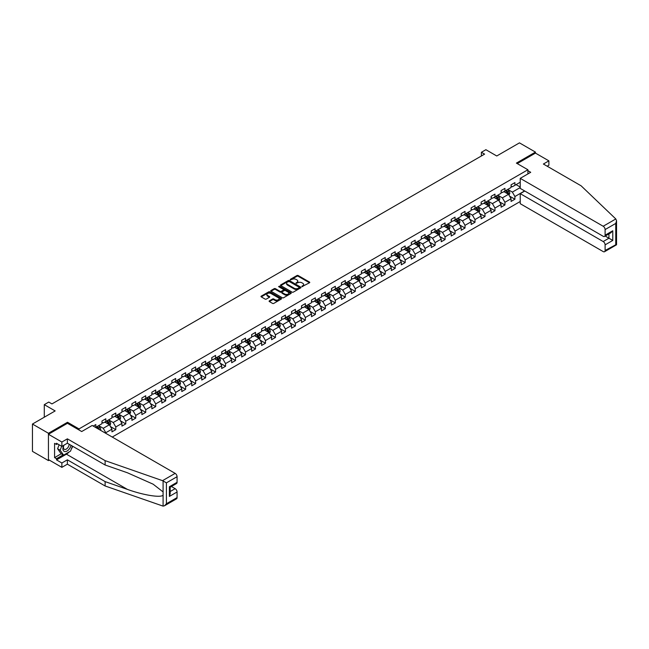 <?xml version="1.0" encoding="UTF-8"?>
<svg xmlns="http://www.w3.org/2000/svg" width="649" height="649" viewBox="0 0 649 649"><rect width="100%" height="100%" fill="white"/><g stroke="black" fill="none" stroke-linecap="round" stroke-linejoin="round"><path stroke-width="0.97" d="M301.939 286.639L309.492 282.786A0.884 0.511 0 0 0 309.492 282.064L298.191 275.541A0.884 0.511 0 0 0 296.934 275.541L290.265 279.386L290.265 279.897L292.009 279.403A2.839 1.639 0 0 1 296.025 279.403L296.966 279.946A2.839 1.639 0 0 1 297.802 281.106A2.839 1.639 0 0 1 296.966 282.266L296.106 283.272L297.842 282.769A2.839 1.639 0 0 1 301.866 282.769L302.807 283.313A2.839 1.639 0 0 1 303.635 284.473A2.839 1.639 0 0 1 302.807 285.633L301.939 286.639L301.939 286.128M269.376 300.836A0.884 0.511 0 0 0 269.376 301.566L272.539 303.391A0.884 0.511 0 0 0 273.797 303.391L281.204 299.116A0.884 0.511 0 0 0 281.204 298.394L269.903 291.872A0.884 0.511 0 0 0 268.654 291.872L261.239 296.147A0.884 0.511 0 0 0 261.239 296.869L265.076 299.084A0.884 0.511 0 0 0 266.325 299.084L269.497 297.25A0.884 0.511 0 0 0 269.497 296.528L267.599 295.433A2.377 1.371 0 0 1 266.901 294.459A2.377 1.371 0 0 1 268.37 293.194A2.377 1.371 0 0 1 270.957 293.494L278.397 297.786A2.377 1.371 0 0 1 279.094 298.759A2.377 1.371 0 0 1 277.626 300.025A2.377 1.371 0 0 1 275.038 299.724L273.797 299.011A0.884 0.511 0 0 0 272.539 299.011L269.376 300.836L269.376 301.566L272.539 299.749L272.539 299.011M547.156 166.209L548.884 165.211L548.884 160.855L535.449 153.099L535.449 152.101L519.46 142.869L496.753 155.979L485.882 149.7L481.404 152.28L484.6 154.129L51.961 403.913L48.764 402.064L44.286 404.651L44.286 417.21M67.504 423.335L67.504 422.264L48.44 433.272L32.45 424.04L55.157 410.931L44.286 404.651M67.504 422.264L79.016 428.916L527.905 169.754L527.905 173.924M535.449 152.101L516.393 163.102L527.905 169.754M292.066 292.123A0.884 0.511 0 0 0 293.324 292.123L300.73 287.848A0.884 0.511 0 0 0 300.73 287.118L289.43 280.595A0.884 0.511 0 0 0 288.18 280.595L280.766 284.87A0.884 0.511 0 0 0 280.766 285.601L292.066 292.123M278.851 286.777L290.955 293.486L283.564 297.761A0.884 0.511 0 0 1 282.307 297.761L271.006 291.231L274.178 289.413L274.178 288.675L271.006 290.509A0.884 0.511 0 0 0 271.006 291.231L271.006 290.509M274.178 289.413A0.884 0.511 0 0 1 275.427 289.413L275.427 288.675A0.884 0.511 0 0 0 274.178 288.675M275.427 288.675L280.011 291.328A0.884 0.511 0 0 0 281.268 291.328L283.37 290.111A0.884 0.511 0 0 0 283.37 289.381L278.599 286.631L279.484 286.12L290.971 292.756A0.884 0.511 0 0 1 290.971 293.478L290.971 292.756M48.44 433.272L48.44 460.595L32.45 451.363L32.45 424.04M79.016 429.987L79.016 428.916M112.245 437.053L520.23 201.506M520.23 182.231L514.917 185.298L514.917 182.604L511.079 184.819L511.079 187.512L504.938 191.057L504.938 188.364L501.101 190.579L501.101 193.272L494.96 196.817L494.96 194.124L491.123 196.339L491.123 199.032L484.981 202.577L484.981 199.884L481.144 202.099L481.144 204.792L475.003 208.337L475.003 205.644L471.166 207.858L471.166 210.56L465.025 214.105L465.025 211.404L461.188 213.618L461.188 216.32L455.046 219.865L455.046 217.164L451.209 219.378L451.209 222.08L445.068 225.625L445.068 222.923L441.231 225.146L441.231 227.84L435.09 231.385L435.09 228.691L431.252 230.906L431.252 233.599L425.111 237.145L425.111 234.451L421.274 236.666L421.274 239.359L415.141 242.904L415.141 240.211L411.296 242.426L411.296 245.119L405.163 248.664L405.163 245.971L401.317 248.186L401.317 250.879L395.184 254.424L395.184 251.731L391.347 253.946L391.347 256.639L385.206 260.184L385.206 257.491L381.369 259.705L381.369 262.407L375.227 265.952L375.227 263.251L371.39 265.465L371.39 268.167L365.249 271.712L365.249 269.011L361.412 271.233L361.412 273.927L355.271 277.472L355.271 274.778L351.433 276.993L351.433 279.687L345.292 283.232L345.292 280.538L341.455 282.753L341.455 285.446L335.314 288.992L335.314 286.298L331.477 288.513L331.477 291.206L325.336 294.751L325.336 292.058L321.498 294.273L321.498 296.966L315.357 300.511L315.357 297.818L311.52 300.033L311.52 302.726L305.379 306.271L305.379 303.578L301.542 305.793L301.542 308.494L295.4 312.039L295.4 309.338L291.563 311.552L291.563 314.254L285.422 317.799L285.422 315.098L281.585 317.312L281.585 320.014L275.444 323.559L275.444 320.857L271.607 323.08L271.607 325.774L265.465 329.319L265.465 326.625L261.628 328.84L261.628 331.534L255.487 335.079L255.487 332.385L251.65 334.6L251.65 337.293L245.509 340.839L245.509 338.145L241.671 340.36L241.671 343.053L235.53 346.598L235.53 343.905L231.693 346.12L231.693 348.813L225.552 352.358L225.552 349.665L221.715 351.88L221.715 354.573L215.573 358.118L215.573 355.425L211.736 357.64L211.736 360.341L205.595 363.886L205.595 361.185L201.758 363.399L201.758 366.101L195.617 369.646L195.617 366.945L191.78 369.167L191.78 371.861L185.638 375.406L185.638 372.713L181.801 374.927L181.801 377.621L175.66 381.166L175.66 378.472L171.823 380.687L171.823 383.381L165.682 386.926L165.682 384.232L161.844 386.447L161.844 389.14L155.703 392.686L155.703 389.992L151.866 392.207L151.866 394.9L145.725 398.445L145.725 395.752L141.888 397.967L141.888 400.66L135.746 404.205L135.746 401.512L131.909 403.727L131.909 406.428L125.768 409.973L125.768 407.272L121.931 409.487L121.931 412.188L115.79 415.733L115.79 413.032L111.953 415.246L111.953 417.948L105.811 421.493L105.811 418.792L101.974 421.014L101.974 423.708L95.833 427.253L95.833 424.56L93.213 426.069M524.611 190.928L514.917 196.525L514.917 199.219L511.079 201.433L511.079 198.74L504.938 202.285L504.938 204.979L501.101 207.193L501.101 204.5L494.96 208.045L494.96 210.738L491.123 212.953L491.123 210.26L484.981 213.805L484.981 216.498L481.144 218.721L481.144 216.02L475.003 219.565L475.003 222.266L471.166 224.481L471.166 221.78L465.025 225.325L465.025 228.026L461.188 230.241L461.188 227.548L455.046 231.085L455.046 233.786L451.209 236.001L451.209 233.307L445.068 236.853L445.068 239.546L441.231 241.761L441.231 239.067L435.09 242.612L435.09 245.306L431.252 247.52L431.252 244.827L425.111 248.372L425.111 251.066L421.274 253.28L421.274 250.587L415.141 254.132L415.141 256.826L411.296 259.04L411.296 256.347L405.163 259.892L405.163 262.585L401.317 264.808L401.317 262.107L395.184 265.652L395.184 268.353L391.347 270.568L391.347 267.867L385.206 271.412L385.206 274.113L381.369 276.328L381.369 273.627L375.227 277.172L375.227 279.873L371.39 282.088L371.39 279.394L365.249 282.94L365.249 285.633L361.412 287.848L361.412 285.154L355.271 288.7L355.271 291.393L351.433 293.608L351.433 290.914L345.292 294.459L345.292 297.153L341.455 299.367L341.455 296.674L335.314 300.219L335.314 302.913L331.477 305.127L331.477 302.434L325.336 305.979L325.336 308.673L321.498 310.887L321.498 308.194L315.357 311.739L315.357 314.432L311.52 316.655L311.52 313.954L305.379 317.499L305.379 320.2L301.542 322.415L301.542 319.714L295.4 323.259L295.4 325.96L291.563 328.175L291.563 325.474L285.422 329.019L285.422 331.72L281.585 333.935L281.585 331.241L275.444 334.787L275.444 337.48L271.607 339.695L271.607 337.001L265.465 340.547L265.465 343.24L261.628 345.455L261.628 342.761L255.487 346.306L255.487 349L251.65 351.214L251.65 348.521L245.509 352.066L245.509 354.76L241.671 356.974L241.671 354.281L235.53 357.826L235.53 360.519L231.693 362.734L231.693 360.041L225.552 363.586L225.552 366.279L221.715 368.502L221.715 365.801L215.573 369.346L215.573 372.047L211.736 374.262L211.736 371.561L205.595 375.106L205.595 377.807L201.758 380.022L201.758 377.329L195.617 380.874L195.617 383.567L191.78 385.782L191.78 383.088L185.638 386.634L185.638 389.327L181.801 391.542L181.801 388.848L175.66 392.394L175.66 395.087L171.823 397.302L171.823 394.608L165.682 398.153L165.682 400.847L161.844 403.061L161.844 400.368L155.703 403.913L155.703 406.607L151.866 408.821L151.866 406.128L145.725 409.673L145.725 412.366L141.888 414.589L141.888 411.888L135.746 415.433L135.746 418.134L131.909 420.349L131.909 417.648L125.768 421.193L125.768 423.894L121.931 426.109L121.931 423.408L115.79 426.953L115.79 429.654L111.953 431.869L111.953 429.176L105.811 432.721L105.811 433.345M104.789 422.085L109.397 424.738L103.256 428.283L98.648 425.63M101.974 422.231L103.256 422.97L105.811 421.493M103.256 428.283L105.811 432.721M109.397 424.738L111.953 429.176M114.768 416.317L119.375 418.978L113.234 422.523L108.626 419.862M111.953 416.471L113.234 417.21L115.79 415.733M113.234 422.523L115.79 426.953M119.375 418.978L121.931 423.408M124.746 410.557L129.354 413.218L123.213 416.763L118.605 414.103M121.931 410.712L123.213 411.45L125.768 409.973M123.213 416.763L125.768 421.193M129.354 413.218L131.909 417.648M134.724 404.798L139.332 407.458L133.191 411.004L128.583 408.343M131.909 404.944L133.191 405.682L135.746 404.205M133.191 411.004L135.746 415.433M139.332 407.458L141.888 411.888M144.703 399.038L149.311 401.699L143.169 405.244L138.562 402.583M141.888 399.184L143.169 399.922L145.725 398.445M143.169 405.244L145.725 409.673M149.311 401.699L151.866 406.128M154.681 393.278L159.289 395.939L153.148 399.484L148.54 396.823M151.866 393.424L153.148 394.162L155.703 392.686M153.148 399.484L155.703 403.913M159.289 395.939L161.844 400.368M164.659 387.518L169.267 390.179L163.126 393.724L158.518 391.063M161.844 387.664L163.126 388.402L165.682 386.926M163.126 393.724L165.682 398.153M169.267 390.179L171.823 394.608M174.638 381.758L179.246 384.419L173.105 387.964L168.497 385.303M171.823 381.904L173.105 382.642L175.66 381.166M173.105 387.964L175.66 392.394M179.246 384.419L181.801 388.848M184.616 375.998L189.224 378.651L183.083 382.196L178.475 379.543M181.801 376.144L183.083 376.882L185.638 375.406M183.083 382.196L185.638 386.634M189.224 378.651L191.78 383.088M194.595 370.238L199.202 372.891L193.061 376.436L188.453 373.783M191.78 370.384L193.061 371.123L195.617 369.646M193.061 376.436L195.617 380.874M199.202 372.891L201.758 377.329M204.573 364.47L209.181 367.131L203.04 370.676L198.432 368.015M201.758 364.624L203.04 365.363L205.595 363.886M203.04 370.676L205.595 375.106M209.181 367.131L211.736 371.561M214.551 358.71L219.159 361.371L213.018 364.916L208.41 362.256M211.736 358.865L213.018 359.603L215.573 358.118M213.018 364.916L215.573 369.346M219.159 361.371L221.715 365.801M224.53 352.951L229.138 355.611L222.996 359.157L218.388 356.496M221.715 353.097L222.996 353.835L225.552 352.358M222.996 359.157L225.552 363.586M229.138 355.611L231.693 360.041M234.508 347.191L239.116 349.852L232.975 353.397L228.367 350.736M231.693 347.337L232.975 348.075L235.53 346.598M232.975 353.397L235.53 357.826M239.116 349.852L241.671 354.281M244.486 341.431L249.094 344.092L242.953 347.637L238.345 344.976M241.671 341.577L242.953 342.315L245.509 340.839M242.953 347.637L245.509 352.066M249.094 344.092L251.65 348.521M254.465 335.671L259.073 338.332L252.932 341.877L248.324 339.216M251.65 335.817L252.932 336.555L255.487 335.079M252.932 341.877L255.487 346.306M259.073 338.332L261.628 342.761M264.443 329.911L269.043 332.564L262.91 336.109L258.302 333.456M261.628 330.057L262.91 330.795L265.465 329.319M262.91 336.109L265.465 340.547M269.043 332.564L271.607 337.001M274.422 324.151L279.021 326.804L272.888 330.349L268.28 327.696M271.607 324.297L272.888 325.035L275.444 323.559M272.888 330.349L275.444 334.787M279.021 326.804L281.585 331.241M284.4 318.383L289 321.044L282.867 324.589L278.259 321.928M281.585 318.537L282.867 319.276L285.422 317.799M282.867 324.589L285.422 329.019M289 321.044L291.563 325.474M294.378 312.623L298.978 315.284L292.837 318.829L288.237 316.168M291.563 312.777L292.837 313.516L295.4 312.039M292.837 318.829L295.4 323.259M298.978 315.284L301.542 319.714M304.357 306.863L308.956 309.524L302.815 313.069L298.216 310.409M301.542 307.009L302.815 307.748L305.379 306.271M302.815 313.069L305.379 317.499M308.956 309.524L311.52 313.954M314.335 301.104L318.935 303.764L312.794 307.31L308.194 304.649M311.52 301.25L312.794 301.988L315.357 300.511M312.794 307.31L315.357 311.739M318.935 303.764L321.498 308.194M324.313 295.344L328.913 298.005L322.772 301.55L318.172 298.889M321.498 295.49L322.772 296.228L325.336 294.751M322.772 301.55L325.336 305.979M328.913 298.005L331.477 302.434M334.292 289.584L338.892 292.245L332.75 295.79L328.151 293.129M331.477 289.73L332.75 290.468L335.314 288.992M332.75 295.79L335.314 300.219M338.892 292.245L341.455 296.674M344.27 283.824L348.87 286.485L342.729 290.03L338.129 287.369M341.455 283.97L342.729 284.708L345.292 283.232M342.729 290.03L345.292 294.459M348.87 286.485L351.433 290.914M354.249 278.064L358.848 280.717L352.707 284.262L348.107 281.609M351.433 278.21L352.707 278.948L355.271 277.472M352.707 284.262L355.271 288.7M358.848 280.717L361.412 285.154M364.227 272.304L368.827 274.957L362.686 278.502L358.086 275.849M361.412 272.45L362.686 273.188L365.249 271.712M362.686 278.502L365.249 282.94M368.827 274.957L371.39 279.394M374.197 266.536L378.805 269.197L372.664 272.742L368.064 270.081M371.39 266.69L372.664 267.429L375.227 265.952M372.664 272.742L375.227 277.172M378.805 269.197L381.369 273.627M384.176 260.776L388.783 263.437L382.642 266.982L378.043 264.321M381.369 260.93L382.642 261.669L385.206 260.184M382.642 266.982L385.206 271.412M388.783 263.437L391.347 267.867M394.154 255.016L398.762 257.677L392.621 261.223L388.021 258.562M391.347 255.162L392.621 255.901L395.184 254.424M392.621 261.223L395.184 265.652M398.762 257.677L401.317 262.107M404.132 249.257L408.74 251.917L402.599 255.463L397.991 252.802M401.317 249.403L402.599 250.141L405.163 248.664M402.599 255.463L405.163 259.892M408.74 251.917L411.296 256.347M414.111 243.497L418.719 246.158L412.577 249.703L407.97 247.042M411.296 243.643L412.577 244.381L415.141 242.904M412.577 249.703L415.141 254.132M418.719 246.158L421.274 250.587M424.089 237.737L428.697 240.398L422.556 243.943L417.948 241.282M421.274 237.883L422.556 238.621L425.111 237.145M422.556 243.943L425.111 248.372M428.697 240.398L431.252 244.827M434.067 231.977L438.675 234.63L432.534 238.175L427.926 235.522M431.252 232.123L432.534 232.861L435.09 231.385M432.534 238.175L435.09 242.612M438.675 234.63L441.231 239.067M444.046 226.217L448.654 228.87L442.513 232.415L437.905 229.762M441.231 226.363L442.513 227.101L445.068 225.625M442.513 232.415L445.068 236.853M448.654 228.87L451.209 233.307M454.024 220.449L458.632 223.11L452.491 226.655L447.883 223.994M451.209 220.603L452.491 221.341L455.046 219.865M452.491 226.655L455.046 231.085M458.632 223.11L461.188 227.548M464.003 214.689L468.61 217.35L462.469 220.895L457.861 218.234M461.188 214.843L462.469 215.582L465.025 214.105M462.469 220.895L465.025 225.325M468.61 217.35L471.166 221.78M473.981 208.929L478.589 211.59L472.448 215.135L467.84 212.474M471.166 209.075L472.448 209.822L475.003 208.337M472.448 215.135L475.003 219.565M478.589 211.59L481.144 216.02M483.959 203.169L488.567 205.83L482.426 209.376L477.818 206.715M481.144 203.315L482.426 204.054L484.981 202.577M482.426 209.376L484.981 213.805M488.567 205.83L491.123 210.26M493.938 197.41L498.546 200.07L492.404 203.616L487.797 200.955M491.123 197.556L492.404 198.294L494.96 196.817M492.404 203.616L494.96 208.045M498.546 200.07L501.101 204.5M503.916 191.65L508.524 194.311L502.383 197.856L497.775 195.195M501.101 191.796L502.383 192.534L504.938 191.057M502.383 197.856L504.938 202.285M508.524 194.311L511.079 198.74M520.23 187.553L512.361 192.096L507.753 189.435M516.069 184.632L520.23 187.034M511.079 186.036L512.361 186.774L514.917 185.298M512.361 192.096L514.917 196.525M48.44 460.595L49.308 460.1M481.404 152.28L481.404 155.979M509.579 196.136L514.917 199.219M499.6 201.896L504.938 204.979M489.622 207.656L494.96 210.738M479.643 213.416L484.981 216.498M469.665 219.175L475.003 222.266M459.687 224.943L465.025 228.026M449.708 230.703L455.046 233.786M439.73 236.463L445.068 239.546M429.752 242.223L435.09 245.306M419.773 247.983L425.111 251.066M409.795 253.743L415.141 256.826M399.816 259.503L405.163 262.585M389.838 265.263L395.184 268.353M379.86 271.031L385.206 274.113M369.881 276.79L375.227 279.873M359.903 282.55L365.249 285.633M349.925 288.31L355.271 291.393M339.946 294.07L345.292 297.153M329.968 299.83L335.314 302.913M319.989 305.59L325.336 308.673M310.011 311.35L315.357 314.432M300.041 317.11L305.379 320.2M290.062 322.877L295.4 325.96M280.084 328.637L285.422 331.72M270.106 334.397L275.444 337.48M260.127 340.157L265.465 343.24M250.149 345.917L255.487 349M240.171 351.677L245.509 354.76M230.192 357.437L235.53 360.519M220.214 363.197L225.552 366.279M210.235 368.965L215.573 372.047M200.257 374.724L205.595 377.807M190.279 380.484L195.617 383.567M180.3 386.244L185.638 389.327M170.322 392.004L175.66 395.087M160.344 397.764L165.682 400.847M150.365 403.524L155.703 406.607M140.387 409.284L145.725 412.366M130.408 415.044L135.746 418.134M120.43 420.812L125.768 423.894M110.452 426.571L115.79 429.654M302.191 286.728L302.807 286.371A2.839 1.639 0 0 0 303.635 285.211L303.635 284.473M297.802 281.106L297.802 281.844A2.839 1.639 0 0 1 296.966 283.005L296.35 283.353M309.492 282.064L309.492 282.786L298.191 276.279A0.884 0.511 0 0 0 296.934 276.279L290.509 279.987M300.73 287.118L300.73 287.848L289.43 281.333A0.884 0.511 0 0 0 288.18 281.333L280.782 285.601L280.766 284.87M299.165 287.734L299.165 287.231L289.243 281.504L287.458 282.023A2.839 1.639 0 0 0 286.623 283.183A2.839 1.639 0 0 0 287.458 284.343L294.232 288.261A2.839 1.639 0 0 0 298.256 288.261L299.165 287.734L299.165 288.472L299.165 287.969M286.623 283.183L286.623 283.921A2.839 1.639 0 0 0 287.458 285.081L287.458 284.343M299.165 288.472L298.256 289A2.839 1.639 0 0 1 294.232 289L287.458 285.081M275.427 289.413L280.011 292.066A0.884 0.511 0 0 0 281.268 292.066L283.37 290.849A0.884 0.511 0 0 0 283.637 290.484L283.637 289.746M284.773 294.07A2.377 1.371 0 0 0 287.361 294.37A2.377 1.371 0 0 0 288.821 293.097A2.377 1.371 0 0 0 288.132 292.131L285.511 290.614A0.884 0.511 0 0 0 284.254 290.614L282.153 291.831A0.884 0.511 0 0 0 282.153 292.553L284.773 294.07L284.773 294.808A2.377 1.371 0 0 0 287.361 295.108A2.377 1.371 0 0 0 288.821 293.843L288.821 293.097M281.885 292.196L281.885 292.934A0.884 0.511 0 0 0 282.153 293.299L282.153 292.553M284.773 294.808L282.153 293.299M279.094 298.759L279.094 299.497A2.377 1.371 0 0 1 277.626 300.763A2.377 1.371 0 0 1 275.038 300.463L273.797 299.749A0.884 0.511 0 0 0 272.539 299.749M266.901 294.459L266.901 295.198A2.377 1.371 0 0 0 267.599 296.171L267.599 295.433M269.497 296.528L269.497 297.25L267.599 296.171M281.195 299.124L269.903 292.61A0.884 0.511 0 0 0 268.654 292.61L261.255 296.877M509.027 195.187L509.789 193.264A2.393 1.387 -120 0 0 509.027 191.228L507.705 189.459M505.401 192.51L504.508 191.309M505.717 190.611L507.039 192.372A2.393 1.387 60 0 1 507.729 193.816L508.491 193.37A2.393 1.387 -120 0 0 507.81 191.926L506.488 190.165M505.887 190.514L507.356 192.469A1.225 0.706 60 0 1 507.575 192.834L508.491 193.37M63.707 445.319A5.882 3.391 120 0 0 64.973 451.59A5.882 3.391 120 0 0 71.033 445.319M64.016 445.141A4.024 2.32 120 0 0 64.283 449.278A4.024 2.32 120 0 0 64.876 449.465A4.024 2.32 120 0 0 69.143 444.224M72.453 446.139L70.506 451.144L63.602 455.136L61.038 453.659L57.591 448.743L59.124 444.792M63.602 455.136L60.146 450.219L61.679 446.269M57.591 448.743L60.146 450.219M615.812 218.964L616.55 220.749L615.755 223.426L605.103 229.576A2.718 1.566 -120 0 0 603.189 226.25L615.812 218.964L581.123 185.817L543.383 164.027L548.884 160.855M524.765 191.025L520.23 193.645L520.23 203.689L603.189 251.585A2.718 1.566 -120 0 0 604.544 251.715A2.718 1.566 -120 0 0 605.103 250.473L605.103 244.86A2.718 1.566 -120 0 0 603.189 241.542L608.94 238.215L612.778 240.43L605.103 244.86M520.23 193.645L603.189 241.542M527.905 170.671L530.72 172.301L520.23 178.353L520.23 188.397L603.189 236.293A2.718 1.566 -120 0 0 604.544 236.431A2.718 1.566 -120 0 0 605.103 235.189L605.103 229.576M520.23 178.353L603.189 226.25M535.449 153.099L517.253 163.605M605.192 236.049L608.94 238.215L608.94 233.891M605.103 235.189L612.778 230.76L610.863 232.78L604.544 236.431M605.103 250.473L616.161 244.559M69.232 451.882A10.173 5.873 -60 0 1 66.417 454.17L56.504 459.898L61.874 462.997L67.374 459.825L105.114 481.607L105.114 485.971L163.094 506.131L164.497 505.774L166.42 503.746L177.072 497.605A2.718 1.566 60 0 1 176.504 498.846L164.497 505.774M105.114 481.607L127.415 489.395C143.259 495.146 161.017 498.01 163.094 495.138L163.094 491.926L153.132 484.178L127.415 472.772L105.114 464.992L67.374 443.202L61.874 446.382L56.504 443.275L56.504 444.46L54.581 443.356L54.581 457.61L56.504 458.713L63.156 454.876M61.874 462.997L61.874 467.353L48.44 459.597L48.44 434.27L67.439 423.302L81.701 431.536L92.19 425.476L175.149 473.372A2.718 1.566 60 0 1 177.072 476.699L177.072 482.312A2.718 1.566 60 0 1 176.504 483.554L170.192 487.204L170.192 493.743L169.397 496.42L169.397 486.742C170.427 487.342 170.427 487.342 169.397 486.742L177.072 482.312M67.374 459.825L67.374 464.181L61.874 467.353M105.114 485.971L67.374 464.181M177.072 476.699L166.42 482.848L162.526 480.666L105.114 460.636L67.374 438.846L61.874 442.026L61.874 446.382M61.874 442.026L48.44 434.27M56.504 459.898L56.504 458.713M67.374 438.846L67.374 443.202M105.114 460.636L105.114 464.992M170.192 491.528L175.149 488.665A2.718 1.566 60 0 1 177.072 491.991L177.072 497.605M175.149 488.665L171.401 486.499M72.696 446.277A10.173 5.873 -60 0 1 71.252 449.213M57.526 443.867L56.504 444.46M54.581 457.61L61.233 453.765M499.049 200.947L499.811 199.024A2.393 1.387 -120 0 0 499.049 196.988L497.726 195.227M495.422 198.27L494.53 197.069M495.739 196.371L497.061 198.132A2.393 1.387 60 0 1 497.751 199.576L498.513 199.129A2.393 1.387 -120 0 0 497.832 197.685L496.509 195.925M495.909 196.274L497.377 198.229A1.225 0.706 60 0 1 497.596 198.594L498.513 199.129M489.07 206.707L489.833 204.792A2.393 1.387 -120 0 0 489.07 202.748L487.748 200.987M485.444 204.029L484.552 202.829M485.76 202.131L487.083 203.891A2.393 1.387 60 0 1 487.772 205.335L488.535 204.889A2.393 1.387 -120 0 0 487.853 203.445L486.531 201.685M485.931 202.034L487.399 203.989A1.225 0.706 60 0 1 487.618 204.362L488.535 204.889M479.092 212.466L479.854 210.552A2.393 1.387 -120 0 0 479.092 208.507L477.769 206.747M475.466 209.789L474.573 208.589M475.79 207.891L477.104 209.651A2.393 1.387 60 0 1 477.794 211.095L478.556 210.649A2.393 1.387 -120 0 0 477.875 209.213L476.553 207.445M475.952 207.794L477.421 209.749A1.225 0.706 60 0 1 477.64 210.122L478.556 210.649M469.113 218.226L469.876 216.312A2.393 1.387 -120 0 0 469.113 214.267L467.791 212.507M465.487 215.549L464.595 214.357M465.812 213.651L467.126 215.411A2.393 1.387 60 0 1 467.815 216.855L468.578 216.409A2.393 1.387 -120 0 0 467.897 214.973L466.574 213.205M465.974 213.553L467.442 215.509A1.225 0.706 60 0 1 467.661 215.882L468.578 216.409M459.135 223.986L459.898 222.072A2.393 1.387 -120 0 0 459.135 220.027L457.813 218.267M455.509 221.309L454.616 220.116M455.833 219.411L457.147 221.171A2.393 1.387 60 0 1 457.837 222.615L458.6 222.169A2.393 1.387 -120 0 0 457.918 220.733L456.596 218.973M455.996 219.313L457.464 221.268A1.225 0.706 60 0 1 457.683 221.642L458.6 222.169M449.157 229.746L449.919 227.831A2.393 1.387 -120 0 0 449.157 225.787L447.834 224.027M445.53 227.069L444.638 225.876M445.855 225.171L447.169 226.931A2.393 1.387 60 0 1 447.859 228.375L448.629 227.937A2.393 1.387 -120 0 0 447.94 226.493L446.617 224.732M446.017 225.073L447.486 227.028A1.225 0.706 60 0 1 447.705 227.401L448.629 227.937M439.178 235.506L439.941 233.591A2.393 1.387 -120 0 0 439.178 231.547L437.856 229.787M435.552 232.829L434.66 231.636M435.877 230.93L437.191 232.699A2.393 1.387 60 0 1 437.88 234.135L438.651 233.697A2.393 1.387 -120 0 0 437.961 232.253L436.639 230.492M436.039 230.833L437.507 232.788A1.225 0.706 60 0 1 437.726 233.161L438.651 233.697M429.2 241.266L429.963 239.351A2.393 1.387 -120 0 0 429.2 237.315L427.878 235.546M425.574 238.597L424.681 237.396M425.898 236.69L427.212 238.459A2.393 1.387 60 0 1 427.902 239.895L428.673 239.457A2.393 1.387 -120 0 0 427.983 238.013L426.661 236.252M426.06 236.601L427.529 238.556A1.225 0.706 60 0 1 427.748 238.921L428.673 239.457M419.222 247.034L419.984 245.111A2.393 1.387 -120 0 0 419.222 243.075L417.899 241.306M415.595 244.357L414.703 243.156M415.92 242.458L417.234 244.219A2.393 1.387 60 0 1 417.924 245.663L418.694 245.217A2.393 1.387 -120 0 0 418.005 243.773L416.682 242.012M416.082 242.361L417.55 244.316A1.225 0.706 60 0 1 417.769 244.681L418.694 245.217M409.243 252.794L410.006 250.871A2.393 1.387 -120 0 0 409.243 248.835L407.921 247.074M405.617 250.116L404.725 248.916M405.941 248.218L407.256 249.979A2.393 1.387 60 0 1 407.945 251.423L408.716 250.976A2.393 1.387 -120 0 0 408.026 249.532L406.704 247.772M406.104 248.121L407.572 250.076A1.225 0.706 60 0 1 407.791 250.449L408.716 250.976M399.265 258.553L400.027 256.639A2.393 1.387 -120 0 0 399.265 254.595L397.942 252.834M395.639 255.876L394.746 254.676M395.963 253.978L397.277 255.738A2.393 1.387 60 0 1 397.967 257.182L398.737 256.736A2.393 1.387 -120 0 0 398.048 255.292L396.726 253.532M396.125 253.881L397.594 255.836A1.225 0.706 60 0 1 397.813 256.209L398.737 256.736M389.286 264.313L390.049 262.399A2.393 1.387 -120 0 0 389.286 260.354L387.964 258.594M385.668 261.636L384.768 260.436M385.985 259.738L387.307 261.498A2.393 1.387 60 0 1 387.988 262.942L388.759 262.496A2.393 1.387 -120 0 0 388.07 261.06L386.747 259.292M386.147 259.641L387.615 261.596A1.225 0.706 60 0 1 387.834 261.969L388.759 262.496M379.308 270.073L380.071 268.159A2.393 1.387 -120 0 0 379.308 266.114L377.986 264.354M375.69 267.396L374.789 266.204M376.006 265.498L377.329 267.258A2.393 1.387 60 0 1 378.01 268.702L378.781 268.256A2.393 1.387 -120 0 0 378.091 266.82L376.769 265.052M376.169 265.4L377.637 267.356A1.225 0.706 60 0 1 377.856 267.729L378.781 268.256M369.33 275.833L370.092 273.919A2.393 1.387 -120 0 0 369.33 271.874L368.007 270.114M365.712 273.156L364.811 271.963M366.028 271.258L367.35 273.018A2.393 1.387 60 0 1 368.032 274.462L368.802 274.024A2.393 1.387 -120 0 0 368.113 272.58L366.79 270.82M366.19 271.16L367.659 273.115A1.225 0.706 60 0 1 367.878 273.489L368.802 274.024M359.359 281.593L360.114 279.678A2.393 1.387 -120 0 0 359.351 277.634L358.029 275.874M355.733 278.916L354.833 277.723M356.05 277.018L357.372 278.786A2.393 1.387 60 0 1 358.053 280.222L358.824 279.784A2.393 1.387 -120 0 0 358.134 278.34L356.812 276.579M356.212 276.92L357.68 278.875A1.225 0.706 60 0 1 357.899 279.248L358.824 279.784M349.381 287.353L350.136 285.438A2.393 1.387 -120 0 0 349.373 283.402L348.051 281.634M345.755 284.676L344.854 283.483M346.071 282.777L347.393 284.546A2.393 1.387 60 0 1 348.075 285.982L348.846 285.544A2.393 1.387 -120 0 0 348.156 284.1L346.842 282.339M346.233 282.688L347.702 284.643A1.225 0.706 60 0 1 347.921 285.008L348.846 285.544M339.403 293.121L340.157 291.198A2.393 1.387 -120 0 0 339.395 289.162L338.072 287.393M335.776 290.444L334.876 289.243M336.093 288.545L337.415 290.306A2.393 1.387 60 0 1 338.097 291.742L338.867 291.304A2.393 1.387 -120 0 0 338.178 289.86L336.863 288.099M336.263 288.448L337.723 290.403A1.225 0.706 60 0 1 337.942 290.768L338.867 291.304M329.424 298.881L330.179 296.958A2.393 1.387 -120 0 0 329.416 294.922L328.094 293.161M325.798 296.204L324.898 295.003M326.114 294.305L327.437 296.066A2.393 1.387 60 0 1 328.118 297.51L328.889 297.064A2.393 1.387 -120 0 0 328.199 295.62L326.885 293.859M326.285 294.208L327.745 296.163A1.225 0.706 60 0 1 327.964 296.528L328.889 297.064M319.446 304.641L320.2 302.726A2.393 1.387 -120 0 0 319.438 300.682L318.115 298.921M315.82 301.963L314.919 300.763M316.136 300.065L317.458 301.826A2.393 1.387 60 0 1 318.14 303.27L318.91 302.823A2.393 1.387 -120 0 0 318.221 301.379L316.907 299.619M316.306 299.968L317.767 301.923A1.225 0.706 60 0 1 317.986 302.296L318.91 302.823M309.468 310.4L310.222 308.486A2.393 1.387 -120 0 0 309.459 306.442L308.137 304.681M305.841 307.723L304.941 306.523M306.158 305.825L307.48 307.585A2.393 1.387 60 0 1 308.161 309.029L308.932 308.583A2.393 1.387 -120 0 0 308.243 307.147L306.928 305.379M306.328 305.728L307.788 307.683A1.225 0.706 60 0 1 308.007 308.056L308.932 308.583M299.489 316.16L300.244 314.246A2.393 1.387 -120 0 0 299.481 312.201L298.159 310.441M295.863 313.483L294.962 312.283M296.179 311.585L297.502 313.345A2.393 1.387 60 0 1 298.183 314.789L298.954 314.343A2.393 1.387 -120 0 0 298.264 312.907L296.95 311.139M296.35 311.488L297.81 313.443A1.225 0.706 60 0 1 298.037 313.816L298.954 314.343M289.511 321.92L290.273 320.006A2.393 1.387 -120 0 0 289.503 317.961L288.18 316.201M285.885 319.243L284.984 318.051M286.201 317.345L287.523 319.105A2.393 1.387 60 0 1 288.205 320.549L288.975 320.103A2.393 1.387 -120 0 0 288.286 318.667L286.972 316.907M286.371 317.247L287.832 319.203A1.225 0.706 60 0 1 288.059 319.576L288.975 320.103M279.532 327.68L280.295 325.766A2.393 1.387 -120 0 0 279.524 323.721L278.21 321.961M275.906 325.003L275.006 323.81M276.223 323.105L277.545 324.865A2.393 1.387 60 0 1 278.226 326.309L278.997 325.871A2.393 1.387 -120 0 0 278.307 324.427L276.993 322.667M276.393 323.007L277.853 324.962A1.225 0.706 60 0 1 278.08 325.336L278.997 325.871M269.554 333.44L270.317 331.525A2.393 1.387 -120 0 0 269.546 329.481L268.232 327.721M265.928 330.763L265.027 329.57M266.244 328.865L267.566 330.633A2.393 1.387 60 0 1 268.248 332.069L269.019 331.631A2.393 1.387 -120 0 0 268.329 330.187L267.015 328.426M266.414 328.767L267.875 330.722A1.225 0.706 60 0 1 268.102 331.095L269.019 331.631M259.576 339.2L260.338 337.285A2.393 1.387 -120 0 0 259.568 335.249L258.253 333.481M255.949 336.531L255.049 335.33M256.266 334.624L257.588 336.393A2.393 1.387 60 0 1 258.27 337.829L259.04 337.391A2.393 1.387 -120 0 0 258.359 335.947L257.036 334.186M256.436 334.535L257.896 336.49A1.225 0.706 60 0 1 258.124 336.855L259.04 337.391M249.597 344.968L250.36 343.045A2.393 1.387 -120 0 0 249.589 341.009L248.275 339.24M245.971 342.291L245.071 341.09M246.287 340.392L247.61 342.153A2.393 1.387 60 0 1 248.291 343.597L249.062 343.151A2.393 1.387 -120 0 0 248.38 341.707L247.058 339.946M246.458 340.295L247.918 342.25A1.225 0.706 60 0 1 248.145 342.615L249.062 343.151M239.619 350.728L240.381 348.805A2.393 1.387 -120 0 0 239.611 346.769L238.297 345.008M235.993 348.051L235.092 346.85M236.309 346.152L237.631 347.913A2.393 1.387 60 0 1 238.321 349.357L239.083 348.911A2.393 1.387 -120 0 0 238.402 347.466L237.08 345.706M236.479 346.055L237.94 348.01A1.225 0.706 60 0 1 238.167 348.383L239.083 348.911M229.641 356.488L230.403 354.573A2.393 1.387 -120 0 0 229.632 352.529L228.318 350.768M226.014 353.81L225.114 352.61M226.331 351.912L227.653 353.673A2.393 1.387 60 0 1 228.343 355.117L229.105 354.67A2.393 1.387 -120 0 0 228.424 353.226L227.101 351.466M226.501 351.815L227.961 353.77A1.225 0.706 60 0 1 228.188 354.143L229.105 354.67M219.662 362.247L220.425 360.333A2.393 1.387 -120 0 0 219.654 358.289L218.34 356.528M216.036 359.57L215.135 358.37M216.352 357.672L217.675 359.432A2.393 1.387 60 0 1 218.364 360.876L219.127 360.43A2.393 1.387 -120 0 0 218.445 358.994L217.123 357.226M216.523 357.575L217.983 359.53A1.225 0.706 60 0 1 218.21 359.903L219.127 360.43M209.684 368.007L210.446 366.093A2.393 1.387 -120 0 0 209.676 364.048L208.361 362.288M206.058 365.33L205.157 364.138M206.374 363.432L207.696 365.192A2.393 1.387 60 0 1 208.386 366.636L209.148 366.19A2.393 1.387 -120 0 0 208.467 364.754L207.145 362.986M206.544 363.335L208.004 365.29A1.225 0.706 60 0 1 208.232 365.663L209.148 366.19M199.705 373.767L200.468 371.853A2.393 1.387 -120 0 0 199.697 369.808L198.383 368.048M196.079 371.09L195.187 369.898M196.396 369.192L197.718 370.952A2.393 1.387 60 0 1 198.407 372.396L199.17 371.958A2.393 1.387 -120 0 0 198.489 370.514L197.166 368.754M196.566 369.094L198.026 371.05A1.225 0.706 60 0 1 198.253 371.423L199.17 371.958M189.727 379.527L190.49 377.613A2.393 1.387 -120 0 0 189.727 375.568L188.405 373.808M186.101 376.85L185.208 375.657M186.417 374.952L187.739 376.72A2.393 1.387 60 0 1 188.429 378.156L189.192 377.718A2.393 1.387 -120 0 0 188.51 376.274L187.188 374.514M186.588 374.854L188.048 376.809A1.225 0.706 60 0 1 188.275 377.183L189.192 377.718M179.749 385.287L180.511 383.372A2.393 1.387 -120 0 0 179.749 381.336L178.426 379.568M176.122 382.61L175.23 381.417M176.439 380.712L177.761 382.48A2.393 1.387 60 0 1 178.451 383.916L179.213 383.478A2.393 1.387 -120 0 0 178.532 382.034L177.209 380.273M176.609 380.622L178.077 382.577A1.225 0.706 60 0 1 178.297 382.942L179.213 383.478M169.77 391.055L170.533 389.132A2.393 1.387 -120 0 0 169.77 387.096L168.448 385.328M166.144 388.378L165.252 387.177M166.46 386.479L167.783 388.24A2.393 1.387 60 0 1 168.472 389.676L169.235 389.238A2.393 1.387 -120 0 0 168.553 387.794L167.231 386.033M166.631 386.382L168.099 388.337A1.225 0.706 60 0 1 168.318 388.702L169.235 389.238M159.792 396.815L160.554 394.892A2.393 1.387 -120 0 0 159.792 392.856L158.47 391.096M156.166 394.138L155.273 392.937M156.482 392.239L157.804 394A2.393 1.387 60 0 1 158.494 395.444L159.256 394.998A2.393 1.387 -120 0 0 158.575 393.554L157.253 391.793M156.652 392.142L158.121 394.097A1.225 0.706 60 0 1 158.34 394.462L159.256 394.998M149.814 402.575L150.576 400.652A2.393 1.387 -120 0 0 149.814 398.616L148.491 396.855M146.187 399.898L145.295 398.697M146.504 397.999L147.826 399.76A2.393 1.387 60 0 1 148.516 401.204L149.278 400.757A2.393 1.387 -120 0 0 148.597 399.313L147.274 397.553M146.674 397.902L148.142 399.857A1.225 0.706 60 0 1 148.361 400.23L149.278 400.757M139.835 408.335L140.598 406.42A2.393 1.387 -120 0 0 139.835 404.376L138.513 402.615M136.209 405.657L135.317 404.457M136.533 403.759L137.848 405.52A2.393 1.387 60 0 1 138.537 406.964L139.3 406.517A2.393 1.387 -120 0 0 138.618 405.073L137.296 403.313M136.696 403.662L138.164 405.617A1.225 0.706 60 0 1 138.383 405.99L139.3 406.517M129.857 414.094L130.619 412.18A2.393 1.387 -120 0 0 129.857 410.136L128.534 408.375M126.231 411.417L125.338 410.217M126.555 409.519L127.869 411.279A2.393 1.387 60 0 1 128.559 412.723L129.321 412.277A2.393 1.387 -120 0 0 128.64 410.841L127.318 409.073M126.717 409.422L128.186 411.377A1.225 0.706 60 0 1 128.405 411.75L129.321 412.277M119.878 419.854L120.641 417.94A2.393 1.387 -120 0 0 119.878 415.895L118.556 414.135M116.252 417.177L115.36 415.985M116.577 415.279L117.891 417.039A2.393 1.387 60 0 1 118.58 418.483L119.343 418.037A2.393 1.387 -120 0 0 118.662 416.601L117.339 414.833M116.739 415.182L118.207 417.137A1.225 0.706 60 0 1 118.426 417.51L119.343 418.037M109.9 425.614L110.663 423.7A2.393 1.387 -120 0 0 109.9 421.655L108.578 419.895M106.274 422.937L105.381 421.745M106.598 421.039L107.912 422.799A2.393 1.387 60 0 1 108.602 424.243L109.373 423.805A2.393 1.387 -120 0 0 108.683 422.361L107.361 420.601M106.76 420.941L108.229 422.897A1.225 0.706 60 0 1 108.448 423.27L109.373 423.805M100.417 430.23L100.684 429.46A2.393 1.387 -120 0 0 99.922 427.415L98.599 425.655M99.402 429.646L99.394 429.565A2.393 1.387 -120 0 0 98.705 428.121L97.382 426.361M96.782 426.701L98.25 428.656A1.225 0.706 60 0 1 98.47 429.03L99.394 429.565M96.62 426.799L97.934 428.567A2.393 1.387 60 0 1 98.186 428.94M44.286 413.713L44.286 412.391M302.807 286.371L302.807 285.633M296.106 283.272L296.106 282.761M296.966 283.005L296.966 282.266M290.265 279.897L290.265 279.386M296.934 276.279L296.934 275.541M298.191 276.279L298.191 275.541M288.18 281.333L288.18 280.595M289.43 281.333L289.43 280.595M294.232 289L294.232 288.261M298.256 289L298.256 288.261M280.011 292.066L280.011 291.328M281.268 292.066L281.268 291.328M283.37 290.849L283.37 290.111M279.484 286.858L279.484 286.12M273.797 299.749L273.797 299.011M275.038 300.463L275.038 299.724M261.239 296.869L261.239 296.147M268.654 292.61L268.654 291.872M269.903 292.61L269.903 291.872M281.204 299.116L281.204 298.394M508.289 194.173L509.773 193.313M507.81 191.926L509.027 191.228M506.106 192.915L507.039 192.372M615.755 244.324L615.755 223.426M612.778 230.76L612.778 240.43M163.094 506.131L163.094 495.138M163.094 491.926L163.094 480.925M166.42 482.848L166.42 503.746M177.072 491.991L169.397 496.42M162.526 480.666L175.149 473.372M66.417 454.17L127.415 489.395M498.31 199.933L499.795 199.073M497.832 197.685L499.049 196.988M496.128 198.675L497.061 198.132M488.332 205.692L489.817 204.833M487.853 203.445L489.07 202.748M486.15 204.435L487.083 203.891M478.354 211.452L479.838 210.592M477.875 209.213L479.092 208.507M476.171 210.195L477.104 209.651M468.375 217.212L469.86 216.352M467.897 214.973L469.113 214.267M466.193 215.955L467.126 215.411M458.397 222.972L459.881 222.12M457.918 220.733L459.135 220.027M456.215 221.715L457.147 221.171M448.418 228.74L449.903 227.88M447.94 226.493L449.157 225.787M446.236 227.474L447.169 226.931M438.44 234.5L439.925 233.64M437.961 232.253L439.178 231.547M436.258 233.234L437.191 232.699M428.462 240.26L429.946 239.4M427.983 238.013L429.2 237.315M426.279 238.994L427.212 238.459M418.483 246.02L419.968 245.16M418.005 243.773L419.222 243.075M416.301 244.762L417.234 244.219M408.505 251.78L409.99 250.92M408.026 249.532L409.243 248.835M406.323 250.522L407.256 249.979M398.527 257.539L400.011 256.679M398.048 255.292L399.265 254.595M396.344 256.282L397.277 255.738M388.548 263.299L390.033 262.439M388.07 261.06L389.286 260.354M386.366 262.042L387.307 261.498M378.57 269.059L380.054 268.207M378.091 266.82L379.308 266.114M376.388 267.802L377.329 267.258M368.591 274.819L370.076 273.967M368.113 272.58L369.33 271.874M366.409 273.562L367.35 273.018M358.613 280.587L360.098 279.727M358.134 278.34L359.351 277.634M356.431 279.321L357.372 278.786M348.635 286.347L350.119 285.487M348.156 284.1L349.373 283.402M346.452 285.081L347.393 284.546M338.656 292.107L340.141 291.247M338.178 289.86L339.395 289.162M336.474 290.841L337.415 290.306M328.678 297.867L330.163 297.007M328.199 295.62L329.416 294.922M326.496 296.609L327.437 296.066M318.7 303.627L320.184 302.767M318.221 301.379L319.438 300.682M316.517 302.369L317.458 301.826M308.721 309.386L310.214 308.526M308.243 307.147L309.459 306.442M306.539 308.129L307.48 307.585M298.743 315.146L300.236 314.286M298.264 312.907L299.481 312.201M296.561 313.889L297.502 313.345M288.764 320.906L290.257 320.054M288.286 318.667L289.503 317.961M286.582 319.649L287.523 319.105M278.786 326.674L280.279 325.814M278.307 324.427L279.524 323.721M276.604 325.409L277.545 324.865M268.808 332.434L270.3 331.574M268.329 330.187L269.546 329.481M266.625 331.168L267.566 330.633M258.829 338.194L260.322 337.334M258.359 335.947L259.568 335.249M256.647 336.928L257.588 336.393M248.851 343.954L250.344 343.094M248.38 341.707L249.589 341.009M246.669 342.696L247.61 342.153M238.873 349.714L240.365 348.854M238.402 347.466L239.611 346.769M236.69 348.456L237.631 347.913M228.894 355.474L230.387 354.614M228.424 353.226L229.632 352.529M226.712 354.216L227.653 353.673M218.916 361.233L220.409 360.373M218.445 358.994L219.654 358.289M216.734 359.976L217.675 359.432M208.937 366.993L210.43 366.141M208.467 364.754L209.676 364.048M206.755 365.736L207.696 365.192M198.967 372.753L200.452 371.901M198.489 370.514L199.697 369.808M196.785 371.496L197.718 370.952M188.989 378.521L190.473 377.661M188.51 376.274L189.727 375.568M186.807 377.256L187.739 376.72M179.01 384.281L180.495 383.421M178.532 382.034L179.749 381.336M176.828 383.015L177.761 382.48M169.032 390.041L170.517 389.181M168.553 387.794L169.77 387.096M166.85 388.775L167.783 388.24M159.054 395.801L160.538 394.941M158.575 393.554L159.792 392.856M156.871 394.543L157.804 394M149.075 401.561L150.56 400.701M148.597 399.313L149.814 398.616M146.893 400.303L147.826 399.76M139.097 407.321L140.582 406.461M138.618 405.073L139.835 404.376M136.915 406.063L137.848 405.52M129.119 413.08L130.603 412.22M128.64 410.841L129.857 410.136M126.936 411.823L127.869 411.279M119.14 418.84L120.625 417.988M118.662 416.601L119.878 415.895M116.958 417.583L117.891 417.039M109.162 424.608L110.646 423.748M108.683 422.361L109.9 421.655M106.98 423.343L107.912 422.799M99.922 429.938L100.668 429.508M98.705 428.121L99.922 427.415M299.343 288.221L299.343 287.483M616.55 220.749L616.55 244.787L604.544 251.715"/></g></svg>
